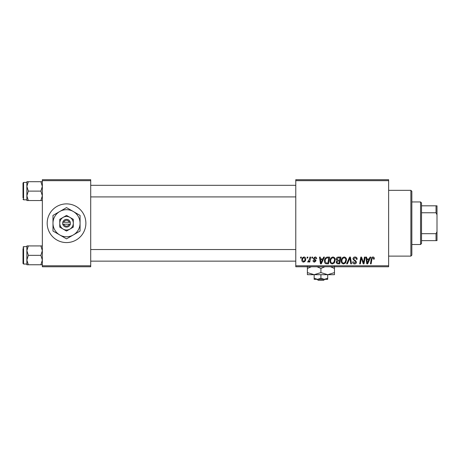 <?xml version="1.0" encoding="UTF-8"?>
<svg xmlns="http://www.w3.org/2000/svg" width="460" height="460" viewBox="0 0 460 460"><rect width="100%" height="100%" fill="white"/><g stroke="black" fill="none" stroke-linecap="round" stroke-linejoin="round"><path stroke-width="0.69" d="M47.184 223.226A19.343 19.343 0 0 0 66.528 242.575A19.343 19.343 0 0 0 85.876 223.226A19.343 19.343 0 0 0 66.528 203.883A19.343 19.343 0 0 0 47.184 223.226M388.637 266.76L295.774 266.76L295.774 265.788L388.637 265.788L388.637 266.76M388.637 180.671L295.774 180.671L295.774 179.699L388.637 179.699L388.637 265.788M311.955 257.082L312.662 257.082L312.512 258.054L311.794 258.054L311.955 257.082M307.205 257.082L307.912 257.082L307.763 258.054L307.044 258.054L307.205 257.082M332.936 256.996C334.495 257.278 335.265 258.255 335.259 259.923L334.334 262.919L332.321 263.942C330.717 263.649 329.935 262.643 329.981 260.929C329.969 258.779 330.953 257.468 332.936 256.996M323.685 257.082L324.449 257.082L321.304 263.856L320.442 263.856L319.516 257.082L320.223 257.082L320.447 258.928L322.851 258.928L323.685 257.082M338.175 257.082L340.889 257.082L339.744 263.856L337.071 263.741L336.139 262.211L337.071 260.555L336.225 259.193C336.312 257.939 336.961 257.238 338.175 257.082M349.565 257.082L350.462 257.082L351.497 263.856L350.79 263.856L349.899 258.054L347.363 263.856L346.604 263.856L349.565 257.082M374.302 258.491L374.239 259.106L373.531 259.193L373.6 258.606L372.87 257.79L371.945 259.06L371.134 263.856L370.421 263.856L371.26 258.894C371.341 257.79 371.898 257.157 372.916 256.996C373.836 257.054 374.296 257.554 374.302 258.491M364.447 257.082L365.159 257.082L363.998 263.856L363.256 263.856L361.318 258.112L360.375 263.856L359.662 263.856L360.807 257.082L361.554 257.082L363.503 262.821L364.447 257.082M295.774 180.671L295.774 265.788M370.024 257.082L370.789 257.082L367.643 263.856L366.781 263.856L365.855 257.082L366.562 257.082L366.792 258.928L369.196 258.928L370.024 257.082M355.057 256.996C356.477 257.071 357.178 257.836 357.155 259.29L356.454 259.371L356.27 258.37L355.011 257.79L353.636 258.923L353.82 259.515L355.655 260.665L356.454 262.148C356.362 263.304 355.729 263.902 354.556 263.942C353.332 263.867 352.671 263.212 352.578 261.981L353.286 261.763L354.579 263.154L355.747 262.188L352.935 258.986C353.061 257.715 353.769 257.054 355.057 256.996M344.189 256.996C345.747 257.278 346.524 258.255 346.512 259.923L345.586 262.919L343.574 263.942C341.97 263.649 341.193 262.643 341.24 260.929C341.228 258.779 342.211 257.468 344.189 256.996M316.704 258.664L316.003 258.842L314.991 257.611L314.065 258.365L316.089 260.693L314.611 262.096C313.628 262.073 313.093 261.573 313.013 260.601L313.714 260.515L314.646 261.481L315.387 260.803L313.72 259.319L313.363 258.422L315.025 256.996C316.095 257.036 316.658 257.594 316.704 258.664M327.623 257.082L329.63 257.082L328.486 263.856L325.933 263.77C324.858 263.241 324.358 262.344 324.444 261.084C324.403 259.354 325.099 258.077 326.537 257.243L327.623 257.082M304.037 256.996C305.152 257.146 305.71 257.801 305.71 258.957C305.779 260.676 305.037 261.723 303.485 262.096C302.358 261.918 301.812 261.228 301.841 260.038C301.8 258.388 302.53 257.376 304.037 256.996M309.919 257.082L310.632 257.082L309.804 262.01L309.085 262.01L309.269 260.992L308.125 262.096L307.648 261.918L309.563 259.055L309.919 257.082M300.702 257.082L301.403 257.082L301.254 258.054L300.535 258.054L300.702 257.082M90.712 266.76L42.343 266.76L42.343 265.788L90.712 265.788L90.712 266.76M90.712 180.671L42.343 180.671L42.343 179.699L90.712 179.699L90.712 265.788M42.343 180.671L42.343 265.788M367.873 261.728L368.811 259.722L366.89 259.722L367.31 263.114L367.873 261.728M345.034 262.401L345.811 259.888C345.816 258.698 345.259 258.002 344.137 257.79C342.631 258.244 341.901 259.313 341.941 261.004C341.912 262.217 342.464 262.93 343.603 263.154L345.034 262.401M339.164 263.062L339.52 260.952L337.232 261.234L336.841 262.183L337.956 263.062L339.164 263.062M339.652 260.164L340.038 257.876L338.025 257.911L336.927 259.21L338.163 260.164L339.652 260.164M321.528 261.728L322.466 259.722L320.545 259.722L320.971 263.114L321.528 261.728M327.905 263.062L328.785 257.876L327.882 257.876C326.013 258.048 325.105 259.135 325.145 261.125L325.996 262.947L327.905 263.062M333.776 262.401L334.558 259.888C334.564 258.698 334.006 258.002 332.885 257.79C331.378 258.244 330.642 259.313 330.688 261.004C330.659 262.217 331.211 262.93 332.344 263.154L333.776 262.401M303.514 261.481C304.577 261.09 305.078 260.274 305.009 259.032L304.031 257.611C303.002 258.02 302.507 258.83 302.548 260.044L303.514 261.481M410.883 190.342L411.849 191.308L411.849 255.15L410.883 256.116L410.883 190.342L388.637 190.342M26.87 186.409L26.87 195.822L28.324 191.113L26.87 186.409L28.324 181.7L26.87 181.7L26.87 186.409M23 197.886L23 182.988L23.581 182.407L23.581 199.818L26.87 199.818M42.343 181.7L40.888 181.7L42.343 186.409L40.888 191.113L28.324 191.113M40.888 181.7L28.324 181.7M40.888 191.113L42.343 195.822L40.888 200.531L28.324 200.531L26.87 195.822L26.87 200.531L28.324 200.531M40.888 200.531L42.343 200.531M42.343 245.927L40.888 245.927L42.343 250.637L40.888 255.34L42.343 260.049L40.888 264.759L28.324 264.759L26.87 260.049L28.324 255.34L26.87 250.637L28.324 245.927L26.87 245.927L26.87 264.759L28.324 264.759M23 248.572L23 255.34L23 248.572M26.87 246.635L23.581 246.635L23.581 264.046L23 263.471L23 255.34M40.888 245.927L28.324 245.927M40.888 255.34L28.324 255.34M40.888 264.759L42.343 264.759M420.555 244.507L420.555 201.946L421.521 202.917L421.521 243.541L420.555 244.507L411.849 244.507M420.555 201.946L411.849 201.946M437 240.637L436.034 240.637L436.034 233.691L437 231.662L437 240.637M421.521 240.637L436.034 240.637M421.521 205.815L437 205.815L437 231.662M421.521 233.691L436.034 233.691M437 214.797L436.034 212.767L436.034 205.815M421.521 212.767L436.034 212.767M317.181 279.329L318.188 280.301L317.181 279.329M323.662 280.301L324.674 279.329L323.662 280.301L318.188 280.301M320.925 278.283L317.538 279.329L327.698 279.329L327.698 278.283L324.311 279.329L320.925 278.283L320.925 274.689M327.698 278.283L327.698 274.689L307.384 274.689L307.384 268.467L311.328 266.76M314.157 278.283L314.157 279.329L317.538 279.329L314.157 278.283L314.157 274.689L307.384 272.596M327.698 274.689L334.466 272.596L334.466 274.689L327.698 274.689L320.925 272.596L320.925 268.467L324.875 266.76M334.466 272.596L334.466 266.369M330.522 266.76L334.466 268.467M320.925 272.596L314.157 274.689M316.974 266.76L320.925 268.467M307.384 266.369L307.384 268.467M63.79 224.198L70.397 224.198L70.276 222.261A3.87 3.87 0 0 0 62.784 222.261L62.658 224.198L63.79 224.198A2.904 2.904 0 0 0 69.264 224.198M62.784 224.198A3.87 3.87 0 0 0 70.276 224.198M73.301 219.322L66.528 215.412L59.76 219.322L59.76 227.136L66.528 231.046L73.301 227.136L73.301 219.322M63.141 217.367L59.76 219.322L59.76 223.226A6.773 6.773 0 0 0 63.141 229.091L66.528 231.046L69.914 229.091A6.773 6.773 0 0 0 69.914 217.367A6.773 6.773 0 0 0 59.76 223.226M71.536 228.154L73.301 227.136M73.301 234.956A13.541 13.541 0 0 0 73.301 211.502A13.541 13.541 0 0 0 52.986 223.226A13.541 13.541 0 0 0 73.301 234.956L80.069 231.046L80.069 215.412L66.528 207.592L52.986 215.412L52.986 231.046L66.528 238.867L73.301 234.956M63.141 229.091A6.773 6.773 0 0 0 69.914 229.091M70.276 222.261L62.784 222.261M69.264 222.261A2.904 2.904 0 0 0 63.79 222.261M410.883 256.116L388.637 256.116M23.581 182.407L26.87 182.407M23.581 199.818L23 199.237M295.774 185.311L90.712 185.311M295.774 196.92L90.712 196.92M90.712 261.148L295.774 261.148M90.712 249.538L295.774 249.538M23.581 264.046L26.87 264.046M23.581 246.635L23 247.215"/></g></svg>
